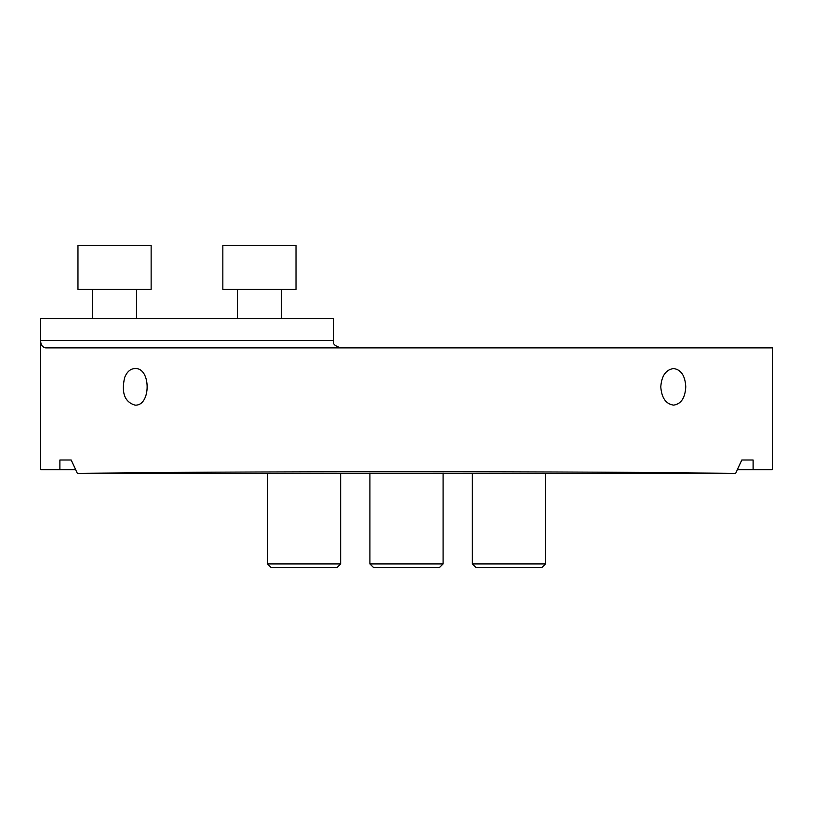 <?xml version="1.0" encoding="UTF-8"?>
<svg xmlns="http://www.w3.org/2000/svg" width="813" height="813" viewBox="0 0 813 813"><rect width="100%" height="100%" fill="white"/><g stroke="black" fill="none" stroke-linecap="round" stroke-linejoin="round"><path stroke-width="1.22" d="M71.188 460.006L59.888 460.006L71.188 460.006L77.418 473.512C194.155 471.164 618.845 471.164 735.582 473.512L741.812 460.006L753.112 460.006L753.112 469.701L772.35 469.701L772.35 347.873L45.65 347.873C42.306 347.171 40.64 344.732 40.65 340.556L333.33 340.556L333.33 318.605L40.65 318.605L40.65 469.701L75.589 469.701M59.888 460.006L59.888 469.701M124.643 377.567C126.95 371.775 130.395 368.767 134.958 368.543C151.198 367.385 151.188 406.287 134.958 405.128C124.643 401.968 121.198 392.77 124.643 377.567M685.776 386.836C685.146 375.728 681.091 369.63 673.601 368.543C665.898 369.63 661.63 375.728 660.776 386.836C661.63 397.943 665.898 404.041 673.601 405.128C681.081 404.061 685.135 397.964 685.776 386.836M737.411 469.701L753.112 469.701M735.582 473.512L443.085 473.512M369.915 473.512L77.418 473.512M369.915 473.41L443.085 473.41M753.112 460.006L741.812 460.006M545.523 563.907L541.865 567.565L476.012 567.565L472.353 563.907L545.523 563.907L545.523 473.512M237.477 318.605L237.477 289.337M296.013 289.337L222.843 289.337L222.843 245.435L296.013 245.435L296.013 289.337L296.013 245.435M340.647 563.907L336.989 567.565L271.136 567.565L267.477 563.907L340.647 563.907L340.647 473.512M92.601 318.605L92.601 289.337M114.552 245.435L151.137 245.435L151.137 289.337L77.967 289.337L77.967 245.435L114.552 245.435M443.085 563.907L439.427 567.565L373.574 567.565L369.915 563.907L443.085 563.907L443.085 473.207M333.33 340.556C334.804 342.69 330.434 344.204 340.647 347.873M472.353 563.907L472.353 473.512M281.379 318.605L281.379 289.337L281.379 318.605M267.477 563.907L267.477 473.512M136.503 318.605L136.503 289.337M369.915 563.907L369.915 473.207"/></g></svg>
